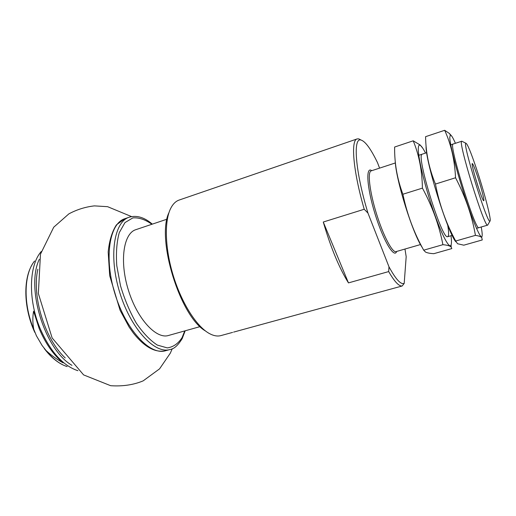 <?xml version="1.0" encoding="UTF-8"?>
<svg xmlns="http://www.w3.org/2000/svg" width="516" height="516" viewBox="0 0 516 516"><rect width="100%" height="100%" fill="white"/><g stroke="black" fill="none" stroke-linecap="round" stroke-linejoin="round"><path stroke-width="0.77" d="M67.119 366.573C59.837 364.257 52.806 358.897 46.021 350.493C51.194 355.311 56.902 359.433 63.133 362.871C53.548 355.047 45.576 343.643 39.222 328.66L33.572 311.193C32.553 317.063 32.611 323.074 33.753 329.227C23.014 303.937 23.833 273.796 34.591 261.019M77.942 370.694L77.297 370.501C62.63 365.373 50.246 351.396 40.145 328.563C28.051 300.002 28.909 266.075 40.796 252.047L41.215 251.524M46.021 350.493L42.093 345.488L36.455 335.845L33.753 329.227M404.196 283.4L402.183 285.987C399.01 286.464 394.514 281.659 388.683 271.577L388.974 266.785C395.798 279.311 400.874 284.845 404.196 283.4L406.182 256.691L404.97 249.041M388.974 266.785L367.973 213.114C355.169 171.093 352.763 136.901 361.097 140.068C365.425 141.474 370.894 149.008 377.512 162.669L379.576 168.126M402.183 285.987L233.613 332.104M388.683 271.577L348.461 282.897L323.274 222.022C330.737 247.564 339.135 267.856 348.461 282.897M367.973 213.114L364.232 209.257L323.274 222.022M364.232 209.257C353.118 171.119 350.596 140.075 357.143 138.92L358.736 138.862L361.168 140.081M232.574 332.407L220.919 335.594C217.455 336.542 213.579 335.839 209.283 333.484C196.686 326.583 181.806 303.395 173.382 276.041C164.946 248.686 164.191 221.138 170.719 208.348C172.944 203.981 175.756 201.221 179.149 200.053L357.143 138.92M205.491 330.975C180.116 316.753 156.025 238.592 168.996 212.553M476.313 168.287C484.247 191.829 491.967 221.435 489.923 221.145C487.33 224.279 462.001 142.1 465.909 143.235C467.406 143.829 470.876 152.181 476.313 168.287M477.21 175.388C481.002 186.618 484.659 200.66 483.769 200.705C482.589 202.504 470.34 162.766 472.327 163.585C473.043 163.965 474.675 167.9 477.21 175.388M487.962 224.595L487.659 225.131C484.73 228.827 457.292 139.804 461.794 141.21L462.349 141.481M475.726 178.923L477.945 186.121M200.118 326.609L168.48 335.484C156.238 339.412 137.159 318.901 128.316 289.928C119.319 260.999 123.537 233.303 135.869 229.665L167.01 219.19M395.217 161.134C395.946 180.155 412.658 233.509 422.249 247.512M433.846 253.679C430.047 253.485 427.274 252.937 425.513 252.047L423.694 250.183C414.019 232.89 407.085 214.243 402.886 194.242C397.172 178.91 394.418 163.172 394.624 147.034L413.206 140.816C419.018 154.716 422.088 170.48 422.423 188.127C432.402 206.581 439.219 225.434 442.896 244.687C447.32 245.094 450.075 245.893 451.171 247.087L451.829 248.577L433.846 253.679M425.519 153.084C423.43 148.95 421.74 146.402 420.443 145.447C419.205 144.577 418.495 145.428 418.321 147.989C417.696 155.987 424.229 183.993 432.808 209.161C441.38 234.393 449.507 249.744 451.094 244.906C451.629 243.391 451.59 240.333 450.99 235.735M422.727 148.131L420.159 144.99L413.206 140.816M422.082 154.252C415.909 155.335 441.78 239.289 447.488 236.709C448.901 236.547 448.972 232.684 447.701 225.118M422.423 188.127L402.886 194.242M442.896 244.687L423.694 250.183M426.093 146.009C425.107 160.018 447.591 232.445 455.809 241.772M463.8 245.184L457.563 243.733L455.692 241.024C446.121 223.428 439.374 204.439 435.452 184.051C429.106 168.68 425.816 152.884 425.584 136.682L444.669 130.296C451.074 144.203 454.699 160.024 455.544 177.762C465.4 196.557 472.03 215.759 475.43 235.367C478.667 235.844 480.777 236.586 481.75 237.592L482.254 239.953L463.8 245.184M455.422 143.293C452.951 137.688 451.255 134.889 450.326 134.889L449.771 137.591C450.042 145.054 456.537 170.783 464.529 195.5C472.521 220.261 480.015 237.947 481.738 236.812C482.505 236.289 482.331 233.019 481.215 226.995M451.906 136.366L449.404 133.47L444.669 130.296M453.158 144.035C448.069 142.668 475.488 231.652 478.932 227.659M455.544 177.762L435.452 184.051M475.43 235.367L455.692 241.024M396.649 251.447C394.237 258.942 383.175 240.462 375.029 213.895C366.805 187.353 365.547 165.849 371.765 170.686M65.229 357.956C44.905 339.315 31.573 296.055 37.874 269.204M71.976 365.347C44.66 349.629 25.568 287.664 39.3 259.303M420.508 244.552L396.049 251.621C392.392 253.021 383.175 235.548 376.403 213.476C369.572 191.41 367.353 171.783 371.172 170.88L395.366 162.959M165.539 350.745C150.188 355.634 126.117 330.343 115.023 294.023C103.748 257.755 109.405 223.305 124.846 218.707L116.422 224.873C112.056 231.639 109.302 240.682 108.179 252.014L109.702 275.705L120.08 310.277L129.123 327.06L133.534 333.284C144.635 347.133 155.297 352.95 165.539 350.745L170.048 349.513C154.839 354.363 130.883 328.969 119.757 292.566C108.463 256.207 113.965 221.738 129.264 217.184L124.846 218.707M184.754 330.917L182.109 337.541C178.272 343.579 173.331 347.029 167.294 347.907L157.316 345.075C150.137 340.405 143.119 333.065 136.256 323.068C129.8 311.806 124.549 299.357 120.499 285.735L116.777 265.682C115.913 252.846 116.745 241.83 119.267 232.645L124.969 222.602L132.838 217.894C138.894 217.417 145.248 219.545 151.891 224.273M63.191 365.025C56.405 361.774 50.097 356.279 44.253 348.532M36.449 335.845L36.197 335.342M34.785 332.375C23.884 308.852 22.852 279.769 32.218 264.508M361.097 140.068L358.736 138.862M465.909 143.235L461.794 141.21M489.923 221.145L487.659 225.131M461.814 141.203L450.765 144.822M426.7 152.697L418.786 155.29M487.678 225.131L476.507 228.356M452.184 235.393L447.701 236.683M170.048 349.513C173.95 349.042 177.994 345.41 182.187 338.625L185.186 330.795M152.31 224.131C144.467 217.365 136.785 215.049 129.264 217.184M131.541 216.591L107.58 206.677L94.396 205.884C85.424 206.897 76.916 209.56 68.88 213.863L53.722 227.214L40.474 254.182L38.352 293.494L52.129 337.961L83.605 374.906L110.676 385.704C122.737 386.503 133.573 384.884 143.196 380.847L159.573 368.85L170.286 353.208L172.26 348.726M420.443 145.447L420.159 144.99M451.094 244.906L451.178 247.087M450.326 134.889L449.404 133.47M481.738 236.812L481.757 237.592"/></g></svg>
